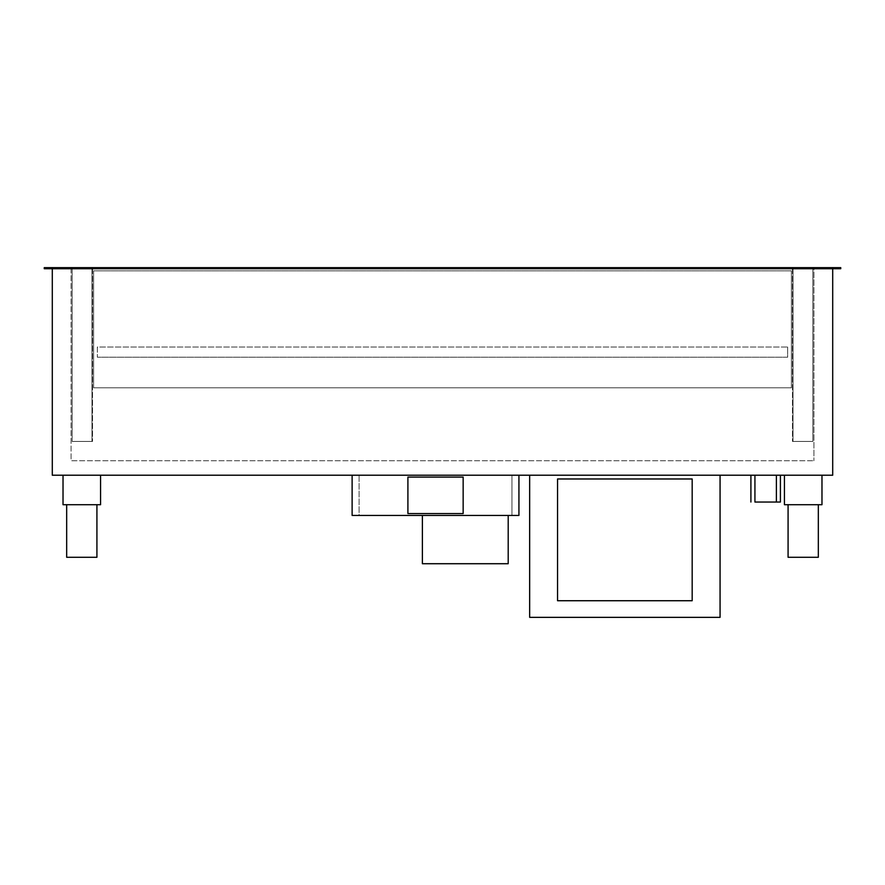<?xml version="1.0" encoding="UTF-8"?>
<svg xmlns="http://www.w3.org/2000/svg" width="885" height="885" viewBox="0 0 885 885"><rect width="100%" height="100%" fill="white"/><g stroke="black" fill="none" stroke-linecap="round" stroke-linejoin="round"><path stroke-width="0.66" stroke-dasharray="4.42 3.32" d="M71.065 268.719L71.065 460.731L813.934 460.731L71.065 460.731L71.065 268.719L813.934 268.719L813.934 460.731L813.934 268.719L71.065 268.719L813.934 268.719L71.065 268.719L71.065 267.646L71.065 268.719M832.708 268.719L832.708 475.223L52.292 475.223L52.292 268.719L832.708 268.719L52.292 268.719M529.661 475.223L529.661 617.354L720.069 617.354L720.069 475.223L529.661 475.223L720.069 475.223M557.55 478.973L557.55 600.727L692.181 600.727L692.181 478.973L557.55 478.973M754.927 502.038L780.404 502.038M750.911 475.223L780.404 475.223L750.911 475.223M754.927 475.223L776.388 475.223L754.927 475.223M813.934 267.646L71.065 267.646L813.934 267.646L813.934 268.719L813.934 267.646M44.25 268.719L44.25 267.646L840.75 267.646L840.75 268.719L44.25 268.719M91.985 267.646L72.139 267.646L72.139 441.427L91.985 441.427L72.139 441.427L72.139 267.646L91.985 267.646L91.985 441.427L91.985 267.646M72.139 267.646L72.139 441.427L92.527 441.427L72.139 441.427L72.139 267.646L92.527 267.646L92.527 441.427L92.527 267.646L72.139 267.646M793.015 267.646L812.861 267.646L812.861 441.427L793.015 441.427L812.861 441.427L812.861 267.646L793.015 267.646L793.015 441.427L793.015 267.646M812.861 267.646L812.861 441.427L792.473 441.427L812.861 441.427L812.861 267.646L792.473 267.646L792.473 441.427L792.473 267.646L812.861 267.646M791.4 270.865L93.6 270.865L93.6 387.796L791.4 387.796L93.6 387.796L791.4 387.796L93.6 387.796L93.6 270.865L791.4 270.865L791.4 387.796L791.4 270.865L93.6 270.865L93.6 387.796L93.6 270.865L791.4 270.865L791.4 387.796L791.4 270.865M787.65 347.031L787.65 357.219L97.35 357.219L787.65 357.219L787.65 347.031L97.35 347.031L97.35 357.219L97.35 347.031L787.65 347.031M63.023 475.223L63.023 504.715L100.569 504.715L100.569 475.223L63.023 475.223L100.569 475.223M66.674 504.715L66.674 557.284L96.919 557.284L96.919 504.715L66.674 504.715L96.919 504.715M818.326 504.715L818.326 557.284L788.081 557.284L788.081 504.715L818.326 504.715L788.081 504.715M821.977 475.223L821.977 504.715L784.431 504.715L784.431 475.223L821.977 475.223L784.431 475.223M511.961 475.223L359.1 475.223L359.1 515.446L511.961 515.446L359.1 515.446L359.1 475.223L511.961 475.223L511.961 515.446L511.961 475.223M352.119 475.223L352.119 515.446L518.931 515.446L518.931 475.223L352.119 475.223L518.931 475.223M407.908 477.092L407.908 513.566L463.154 513.566L463.154 477.092L407.908 477.092M422.388 515.446L422.388 563.723L508.2 563.723L508.2 515.446L422.388 515.446L508.2 515.446"/><path stroke-width="1.33" d="M832.708 268.719L832.708 475.223L52.292 475.223L52.292 268.719M529.661 475.223L529.661 617.354L720.069 617.354L720.069 475.223M557.55 478.973L557.55 600.727L692.181 600.727L692.181 478.973L557.55 478.973M780.404 475.223L780.404 502.038L754.927 502.038L754.927 475.223M750.911 502.038L750.911 475.223M44.25 268.719L44.25 267.646L840.75 267.646L840.75 268.719L44.25 268.719M63.023 475.223L63.023 504.715L100.569 504.715L100.569 475.223M66.674 504.715L66.674 557.284L96.919 557.284L96.919 504.715M818.326 504.715L818.326 557.284L788.081 557.284L788.081 504.715M821.977 475.223L821.977 504.715L784.431 504.715L784.431 475.223M352.119 475.223L352.119 515.446L518.931 515.446L518.931 475.223M407.908 477.092L407.908 513.566L463.154 513.566L463.154 477.092L407.908 477.092M422.388 515.446L422.388 563.723L508.2 563.723L508.2 515.446M776.388 475.223L776.388 502.038"/></g></svg>
